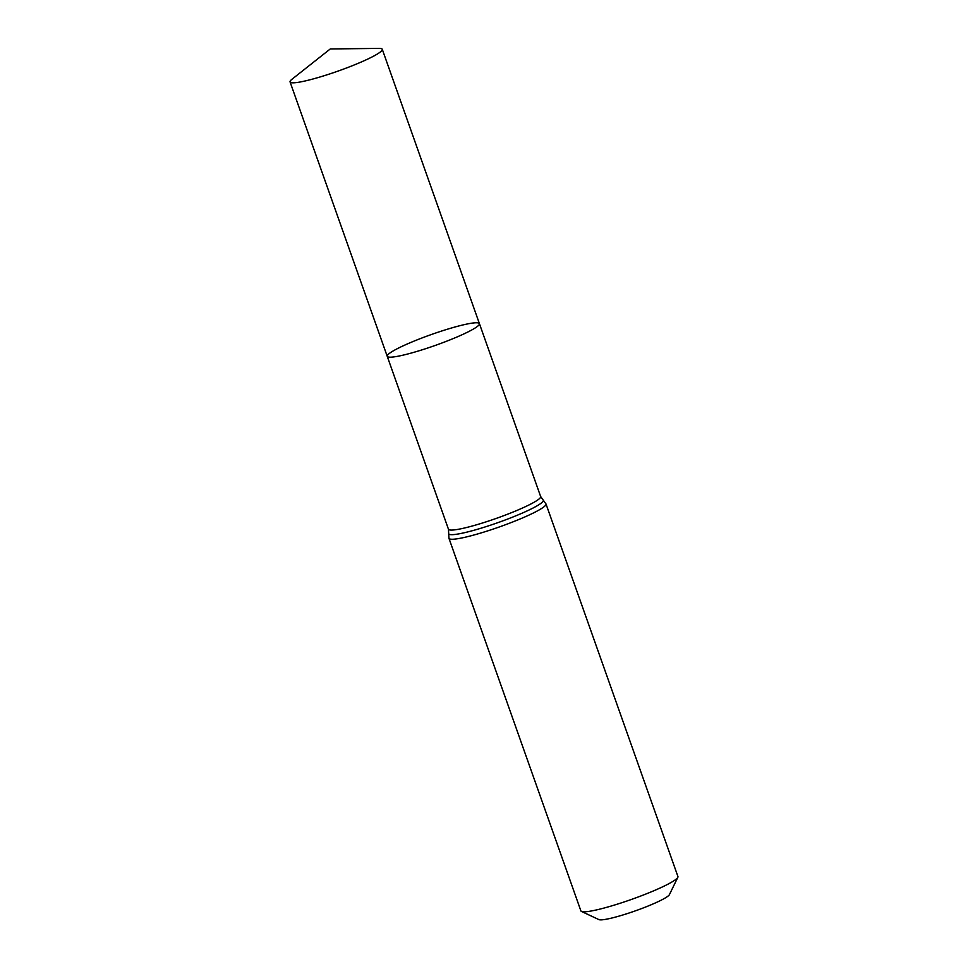 <?xml version="1.0" encoding="UTF-8"?>
<svg xmlns="http://www.w3.org/2000/svg" width="968" height="968" viewBox="0 0 968 968"><rect width="100%" height="100%" fill="white"/><g stroke="black" fill="none" stroke-linecap="round" stroke-linejoin="round"><path stroke-width="1.45" d="M395.295 349.75A48.908 5.796 160.5 0 1 446.079 329.628A48.908 5.796 160.5 0 1 479.426 323.651A48.908 5.796 160.5 0 1 435.261 345.431A48.908 5.796 160.5 0 1 387.224 356.297A48.908 5.796 160.5 0 1 395.295 349.75M546 503.965A51.473 6.098 -19.5 0 1 499.512 526.894A51.473 6.098 -19.5 0 1 448.958 538.329L580.885 910.876A51.473 6.098 -19.5 0 0 581.466 911.445L598.889 919.6A37.679 4.465 -19.5 0 0 635.468 910.815A37.679 4.465 -19.5 0 0 669.42 894.626L677.83 877.323A51.473 6.098 -19.5 0 0 677.927 876.512L546 503.965L540.652 496.548L382.263 49.283A48.908 5.796 160.5 0 1 374.192 55.829A48.908 5.796 160.5 0 1 323.409 75.952A48.908 5.796 160.5 0 1 290.073 81.941A48.908 5.796 160.5 0 1 291.985 79.243L330.269 48.957L379.093 48.4A48.908 5.796 160.5 0 1 382.263 49.283M581.466 911.445A51.473 6.098 -19.5 0 0 631.438 899.441A51.473 6.098 -19.5 0 0 677.83 877.323M448.958 538.329L448.45 529.193L387.224 356.297A48.908 5.796 -19.5 0 0 420.572 350.319A48.908 5.796 -19.5 0 0 471.343 330.197A48.908 5.796 -19.5 0 0 479.426 323.651M448.45 529.193A48.908 5.796 -19.5 0 0 496.487 518.328A48.908 5.796 -19.5 0 0 540.652 496.548M448.692 533.283A50.191 5.941 -19.5 0 0 498 522.611A50.191 5.941 -19.5 0 0 543.036 499.875M387.224 356.297L290.073 81.941"/></g></svg>
